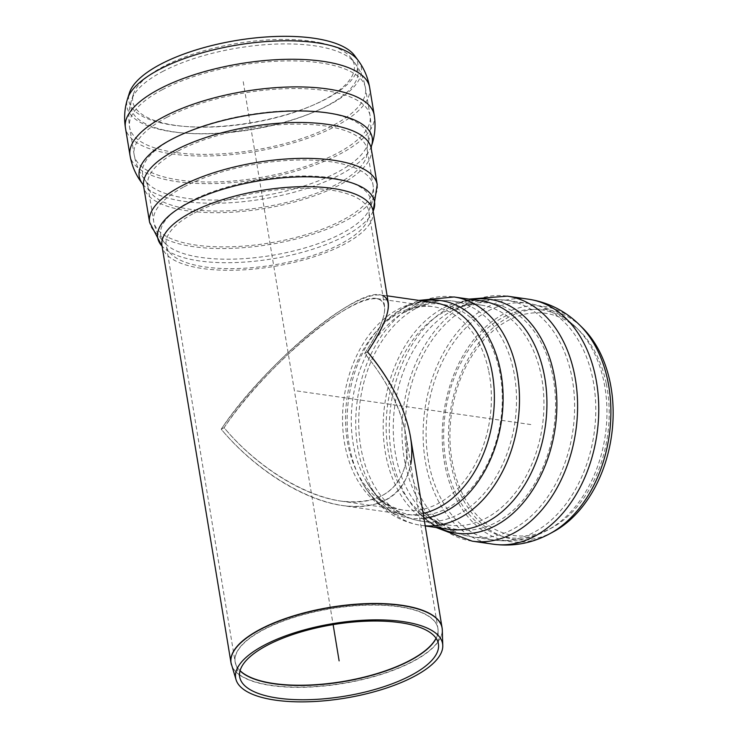 <?xml version="1.0" encoding="UTF-8"?>
<svg xmlns="http://www.w3.org/2000/svg" width="738" height="738" viewBox="0 0 738 738"><rect width="100%" height="100%" fill="white"/><g stroke="black" fill="none" stroke-linecap="round" stroke-linejoin="round"><path stroke-width="0.55" stroke-dasharray="3.69 2.77" d="M388.243 302.608C385.725 287.239 358.871 295.587 322.746 322.967C286.639 350.329 245.016 393.889 221.216 429.212L224.084 427.699C246.953 393.76 286.944 351.906 321.639 325.624C356.343 299.314 382.136 291.289 384.563 306.058C385.808 315.892 379.175 331.685 364.673 353.456C387.33 380.919 401.066 408.022 405.872 434.783C412.717 476.01 390.153 503.574 350.836 502.025C311.547 500.512 259.573 470.041 224.084 427.699L221.216 429.212C258.162 473.279 312.248 504.995 353.142 506.572C394.064 508.187 417.551 479.497 410.429 436.592M367.542 351.943L364.673 353.456L367.542 351.943M320.255 42.776A112.222 40.396 -9.4 0 1 351.223 58.099A112.222 40.396 -9.4 0 1 311.132 105.995A112.222 40.396 -9.4 0 1 186.806 126.576A112.222 40.396 -9.4 0 1 133.412 94.16A112.222 40.396 -9.4 0 1 206.253 50.147A112.222 40.396 -9.4 0 1 320.255 42.776M354.609 55.618A116.023 41.771 -9.4 0 1 313.152 105.128A116.023 41.771 -9.4 0 1 184.611 126.41A116.023 41.771 -9.4 0 1 129.418 92.896M382.81 295.477L380.328 294.849C355.163 288.337 261.704 367.256 221.216 429.212C254.822 469.617 303.622 500.272 342.856 505.622C381.223 509.866 403.861 496.111 410.771 464.331M224.084 427.699C262.986 368.17 352.782 292.349 376.952 298.604C390.301 302.165 386.205 320.449 364.673 353.456C394.821 389.47 410.992 431.204 406.297 460.881C399.664 491.573 377.884 504.986 340.956 501.111C303.253 495.973 256.372 466.517 224.084 427.699M606.322 383.852A112.222 78.828 98.2 0 1 551.304 528.15A112.222 78.828 98.2 0 1 451.545 413.16A112.222 78.828 98.2 0 1 579.653 330.919A112.222 78.828 98.2 0 1 606.322 383.852M553.288 531.849A116.023 81.503 98.2 0 1 450.152 412.966A116.023 81.503 98.2 0 1 582.596 327.93M243.236 81.669L333.124 624.616M530.816 424.553L294.379 390.577M240.071 670.676A102.785 37.001 -9.4 0 1 235.108 661.848A102.785 37.001 -9.4 0 1 293.881 617.199A102.785 37.001 -9.4 0 1 406.804 607.946A102.785 37.001 -9.4 0 1 437.911 628.278A102.785 37.001 -9.4 0 1 436.047 638.232M436.13 638.361A102.767 36.992 170.6 0 0 438.104 630.298A102.767 36.992 170.6 0 0 330.504 608.804A102.767 36.992 170.6 0 0 235.57 663.831A102.767 36.992 170.6 0 0 240.034 670.824M194.214 213.088A102.785 37.001 -9.4 0 1 337.838 191.345A102.785 37.001 -9.4 0 1 368.945 211.677A102.785 37.001 -9.4 0 1 273.586 264.97A102.785 37.001 -9.4 0 1 166.142 245.256A102.785 37.001 -9.4 0 1 194.214 213.088M442.293 629.929A106.964 38.505 -9.4 0 1 412.902 661.543A106.964 38.505 -9.4 0 1 263.438 684.172A106.964 38.505 -9.4 0 1 231.492 664.827M231.215 663.803A106.973 38.514 170.6 0 0 263.383 683.942A106.973 38.514 170.6 0 0 412.874 661.313A106.973 38.514 170.6 0 0 442.219 628.868M373.077 210.994A106.973 38.514 -9.4 0 1 311.906 257.47A106.973 38.514 -9.4 0 1 194.38 267.101A106.973 38.514 -9.4 0 1 162 245.939M371.334 146.401L371.334 146.401A118.089 42.509 -9.4 0 1 262.673 199.048A118.089 42.509 -9.4 0 1 142.831 184.223L142.831 184.223M371.279 148.744A115.368 41.531 -9.4 0 1 264.241 208.559A115.368 41.531 -9.4 0 1 143.642 186.428M377.21 184.601A115.368 41.531 -9.4 0 1 270.182 244.416A115.368 41.531 -9.4 0 1 149.583 222.286M373.114 211.225A109.897 39.566 -9.4 0 1 372.395 212.719A109.897 39.566 -9.4 0 1 272.562 258.789A109.897 39.566 -9.4 0 1 163.209 247.35A109.897 39.566 -9.4 0 1 162.037 246.169M189.804 201.659A106.429 38.311 -9.4 0 1 314.831 176.253A106.429 38.311 -9.4 0 1 368.686 210.764A106.429 38.311 -9.4 0 1 271.999 255.385A106.429 38.311 -9.4 0 1 166.087 244.306A106.429 38.311 -9.4 0 1 189.804 201.659M184.085 186.806A111.17 40.018 -9.4 0 1 339.434 163.292A111.17 40.018 -9.4 0 1 373.077 185.284A111.17 40.018 -9.4 0 1 269.933 242.922A111.17 40.018 -9.4 0 1 153.716 221.603A111.17 40.018 -9.4 0 1 184.085 186.806M178.144 150.949A111.17 40.018 -9.4 0 1 333.493 127.434A111.17 40.018 -9.4 0 1 367.137 149.427A111.17 40.018 -9.4 0 1 264.001 207.074A111.17 40.018 -9.4 0 1 147.784 185.745A111.17 40.018 -9.4 0 1 178.144 150.949M173.854 138.255A114.344 41.162 -9.4 0 1 304.683 110.801A114.344 41.162 -9.4 0 1 367.386 144.989A114.344 41.162 -9.4 0 1 262.165 195.976A114.344 41.162 -9.4 0 1 146.124 181.622A114.344 41.162 -9.4 0 1 173.854 138.255M166.806 117.388A119.565 43.044 -9.4 0 1 333.88 92.102A119.565 43.044 -9.4 0 1 370.07 115.755A119.565 43.044 -9.4 0 1 259.139 177.747A119.565 43.044 -9.4 0 1 134.159 154.805A119.565 43.044 -9.4 0 1 166.806 117.388M162.231 89.75A119.565 43.044 -9.4 0 1 329.305 64.455A119.565 43.044 -9.4 0 1 365.494 88.108A119.565 43.044 -9.4 0 1 254.564 150.1A119.565 43.044 -9.4 0 1 129.584 127.167A119.565 43.044 -9.4 0 1 162.231 89.75M162.351 71.66A115.045 41.411 -9.4 0 1 323.115 47.324A115.045 41.411 -9.4 0 1 354.858 63.034A115.045 41.411 -9.4 0 1 251.197 129.731A115.045 41.411 -9.4 0 1 131.567 99.999A115.045 41.411 -9.4 0 1 162.351 71.66M358.234 60.553A118.846 42.786 -9.4 0 1 251.151 129.445A118.846 42.786 -9.4 0 1 127.573 98.735M369.637 87.425A123.753 44.548 -9.4 0 1 254.813 151.594A123.753 44.548 -9.4 0 1 125.442 127.849M374.212 115.063A123.753 44.548 -9.4 0 1 259.389 179.233A123.753 44.548 -9.4 0 1 130.017 155.487M423.151 513.427A106.973 75.147 98.2 0 1 403.243 514.294A106.973 75.147 98.2 0 1 345.292 447.043A106.973 75.147 98.2 0 1 398.188 309.24A106.973 75.147 98.2 0 1 433.676 302.525C423.769 301.039 413.492 303.041 402.837 308.521L385.236 321.547A109.897 77.195 98.2 0 1 404.295 307.497A109.897 77.195 98.2 0 1 422.846 300.966M439.138 527.928A118.089 82.951 98.2 0 1 417.45 511.554C427.274 521.969 437.671 527.882 448.649 529.303A115.368 81.042 98.2 0 1 383.234 430.605A115.368 81.042 98.2 0 1 443.197 308.161A115.368 81.042 98.2 0 1 481.471 300.91C471.656 299.379 461.222 301.436 450.18 307.082L446.536 309.157A118.089 82.951 98.2 0 1 450.697 306.796A118.089 82.951 98.2 0 1 471.96 299.545M436.14 527.504L417.45 511.554A118.089 82.951 98.2 0 1 446.536 309.157L451.785 306.178L468.962 299.111M425.189 525.788A115.368 81.042 98.2 0 1 421.204 525.355A115.368 81.042 98.2 0 1 355.781 426.656A115.368 81.042 98.2 0 1 415.752 304.213A115.368 81.042 98.2 0 1 454.027 296.971M423.953 518.288A109.897 77.195 98.2 0 1 362.118 482.403A109.897 77.195 98.2 0 1 385.236 321.547L407.016 305.56L418.926 300.403M488.75 371.288A102.785 72.195 98.2 0 1 403.834 510.142A102.785 72.195 98.2 0 1 345.559 422.219A102.785 72.195 98.2 0 1 398.981 313.133A102.785 72.195 98.2 0 1 433.077 306.676A102.785 72.195 98.2 0 1 488.75 371.288M406.62 310.947A106.429 74.759 98.2 0 1 496.637 359.637A106.429 74.759 98.2 0 1 463.685 496.296A106.429 74.759 98.2 0 1 365.771 480.337A106.429 74.759 98.2 0 1 388.16 324.554A106.429 74.759 98.2 0 1 406.62 310.947M416.546 308.106A111.17 78.09 98.2 0 1 453.427 301.122A111.17 78.09 98.2 0 1 513.648 371.011A111.17 78.09 98.2 0 1 421.795 521.203A111.17 78.09 98.2 0 1 358.76 426.094A111.17 78.09 98.2 0 1 416.546 308.106M443.99 312.054A111.17 78.09 98.2 0 1 480.872 305.062A111.17 78.09 98.2 0 1 541.092 374.959A111.17 78.09 98.2 0 1 449.239 525.142A111.17 78.09 98.2 0 1 386.205 430.042A111.17 78.09 98.2 0 1 443.99 312.054M452.745 310.449A114.344 80.322 98.2 0 1 553.472 430.817A114.344 80.322 98.2 0 1 420.54 508.722A114.344 80.322 98.2 0 1 448.713 312.737A114.344 80.322 98.2 0 1 452.745 310.449M467.126 307.829A119.565 83.984 98.2 0 1 506.794 300.311A119.565 83.984 98.2 0 1 571.553 375.476A119.565 83.984 98.2 0 1 472.781 537.006A119.565 83.984 98.2 0 1 404.987 434.719A119.565 83.984 98.2 0 1 467.126 307.829M488.288 310.864A119.565 83.984 98.2 0 1 527.947 303.355A119.565 83.984 98.2 0 1 592.715 378.52A119.565 83.984 98.2 0 1 493.934 540.05A119.565 83.984 98.2 0 1 426.14 437.763A119.565 83.984 98.2 0 1 488.288 310.864M503.5 317.119A115.045 80.811 98.2 0 1 576.646 327.958A115.045 80.811 98.2 0 1 603.988 382.219A115.045 80.811 98.2 0 1 547.587 530.152A115.045 80.811 98.2 0 1 446.693 465.641A115.045 80.811 98.2 0 1 503.5 317.119M549.57 533.842A118.846 83.477 98.2 0 1 445.346 467.2A118.846 83.477 98.2 0 1 504.036 313.779A118.846 83.477 98.2 0 1 579.588 324.969M493.335 544.201A123.753 86.927 98.2 0 1 423.16 438.326A123.753 86.927 98.2 0 1 487.486 306.98A123.753 86.927 98.2 0 1 528.546 299.204M472.182 541.157A123.753 86.927 98.2 0 1 402.007 435.282A123.753 86.927 98.2 0 1 466.333 303.936A123.753 86.927 98.2 0 1 507.393 296.159M405.872 434.783L437.911 628.278L438.575 645.685M133.412 94.16L131.567 99.999C128.772 108.809 128.108 117.859 129.584 127.167L134.159 154.805C135.921 164.869 139.906 173.808 146.124 181.622L147.784 185.745L153.716 221.603C155.478 230.745 159.602 238.319 166.087 244.306L235.108 661.848L240.081 678.545M351.223 58.099L354.858 63.034C360.338 70.47 363.889 78.828 365.494 88.108L370.07 115.755C371.648 125.847 370.753 135.589 367.386 144.989L367.137 149.427L373.077 185.284C374.36 194.509 372.893 203.005 368.686 210.764L384.563 306.058M373.124 211.28L372.395 212.719L373.068 210.902M162.046 246.224L163.209 247.35L161.982 245.846M311.132 105.995L313.152 105.128M186.806 126.576L184.611 126.41M387.127 295.827L380.328 294.849M425.217 525.936L421.204 525.355C407.477 523.279 395.134 517.799 384.184 508.916C375.328 501.646 367.976 492.809 362.118 482.403C375.374 505.004 391.177 512.809 403.243 514.294L342.856 505.622M340.956 501.111L403.834 510.142C393.372 508.842 378.76 502.301 365.771 480.337C376.279 499.608 395.633 517.218 421.795 521.203L449.239 525.142C439.368 523.943 429.802 518.473 420.54 508.722C434.774 524.284 452.182 533.712 472.781 537.006L493.934 540.05C512.799 542.513 530.677 539.22 547.587 530.152L551.304 528.15M376.952 298.604L433.077 306.676C424.156 305.292 414.728 307.146 404.802 312.239L408.981 309.268C423.142 301.796 437.957 299.075 453.427 301.122L480.872 305.062C472.052 303.641 462.477 305.55 452.136 310.799L453.741 309.886C470.493 301.058 488.178 297.866 506.794 300.311L527.947 303.355C546.747 306.298 562.974 314.499 576.646 327.958L579.653 330.919"/><path stroke-width="1.11" d="M270.163 696.764A100.719 36.254 170.6 0 0 378.622 688.37A100.719 36.254 170.6 0 0 438.575 645.685A100.719 36.254 170.6 0 0 333.124 624.616A100.719 36.254 170.6 0 0 240.081 678.545A100.719 36.254 170.6 0 0 270.163 696.764M267.396 698.748A104.879 37.758 170.6 0 0 380.338 690.002A104.879 37.758 170.6 0 0 442.772 645.556A104.879 37.758 170.6 0 0 332.958 623.619A104.879 37.758 170.6 0 0 236.068 679.772A104.879 37.758 170.6 0 0 267.396 698.748M442.219 628.868A106.973 38.514 170.6 0 0 442.09 627.835L410.429 436.592C405.42 408.732 391.122 380.522 367.542 351.943C382.635 329.286 389.544 312.838 388.243 302.608L373.077 210.994A106.973 38.514 -9.4 0 0 304.028 186.659A106.973 38.514 -9.4 0 0 191.216 212.461A106.973 38.514 -9.4 0 0 162 245.939L231.003 662.779A106.973 38.514 170.6 0 0 231.215 663.803M127.573 98.735L129.418 92.896A116.023 41.771 -9.4 0 1 204.721 47.398A116.023 41.771 -9.4 0 1 322.589 39.769A116.023 41.771 -9.4 0 1 354.609 55.618L358.234 60.553C364.12 68.533 367.911 77.49 369.637 87.425A123.753 44.548 -9.4 0 0 332.174 62.942A123.753 44.548 -9.4 0 0 159.242 89.123A123.753 44.548 -9.4 0 0 125.442 127.849C123.864 117.886 124.574 108.182 127.573 98.735A118.846 42.786 -9.4 0 1 159.371 69.455A118.846 42.786 -9.4 0 1 325.44 44.317A118.846 42.786 -9.4 0 1 358.234 60.553M410.771 464.331C416.25 433.64 399.276 389.526 367.542 351.943C388.502 319.997 393.585 301.169 382.81 295.477M579.588 324.969L582.596 327.93A116.023 81.503 98.2 0 1 610.169 382.653A116.023 81.503 98.2 0 1 553.288 531.849L549.57 533.842C531.867 543.343 513.122 546.793 493.335 544.201A123.753 86.927 98.2 0 0 595.584 377.007A123.753 86.927 98.2 0 0 528.546 299.204C548.26 302.285 565.271 310.873 579.588 324.969A118.846 83.477 98.2 0 1 607.835 381.02A118.846 83.477 98.2 0 1 549.57 533.842M333.124 624.616L339.12 660.87M436.047 638.232A102.785 37.001 -9.4 0 1 409.839 660.445A102.785 37.001 -9.4 0 1 240.071 670.676M240.034 670.824A102.767 36.992 170.6 0 0 266.261 682.419A102.767 36.992 170.6 0 0 409.867 660.676A102.767 36.992 170.6 0 0 436.13 638.361M231.492 664.827A106.964 38.505 -9.4 0 1 330.301 607.558A106.964 38.505 -9.4 0 1 442.293 629.929L442.09 627.835A106.973 38.514 170.6 0 0 330.255 607.309A106.973 38.514 170.6 0 0 231.003 662.779L236.068 679.772M175.155 150.321A115.368 41.531 -9.4 0 1 336.362 125.921A115.368 41.531 -9.4 0 1 371.279 148.744L371.334 146.401A118.089 42.509 -9.4 0 0 306.574 111.087A118.089 42.509 -9.4 0 0 171.474 139.436A118.089 42.509 -9.4 0 0 142.831 184.223L143.642 186.428A115.368 41.531 -9.4 0 1 175.155 150.321M143.642 186.428L149.583 222.286A115.368 41.531 -9.4 0 1 181.087 186.179A115.368 41.531 -9.4 0 1 342.303 161.779A115.368 41.531 -9.4 0 1 377.21 184.601L371.279 148.744M162.037 246.169A109.897 39.566 -9.4 0 1 187.692 203.319A109.897 39.566 -9.4 0 1 315.08 177A109.897 39.566 -9.4 0 1 373.114 211.225M125.442 127.849L130.017 155.487A123.753 44.548 -9.4 0 1 163.818 116.761A123.753 44.548 -9.4 0 1 336.749 90.58A123.753 44.548 -9.4 0 1 374.212 115.063L369.637 87.425M387.127 295.827L433.676 302.525A106.973 75.147 98.2 0 1 494.192 405.088A106.973 75.147 98.2 0 1 423.151 513.427M425.189 525.788A115.368 81.042 98.2 0 0 516.517 369.498A115.368 81.042 98.2 0 0 454.027 296.971L481.471 300.91A115.368 81.042 98.2 0 1 543.961 373.437A115.368 81.042 98.2 0 1 448.649 529.303L425.217 525.936M471.96 299.545A118.089 82.951 98.2 0 1 555.179 428.058A118.089 82.951 98.2 0 1 439.138 527.928M422.846 300.966A109.897 77.195 98.2 0 1 503.113 397.551A109.897 77.195 98.2 0 1 423.953 518.288M528.546 299.204L507.393 296.159A123.753 86.927 98.2 0 1 574.422 373.963A123.753 86.927 98.2 0 1 472.182 541.157L493.335 544.201M442.772 645.556L442.293 629.929M377.21 184.601L373.124 211.28M149.583 222.286L162.046 246.224M374.212 115.063C375.9 125.866 374.941 136.318 371.334 146.401M130.017 155.487C131.899 166.262 136.17 175.838 142.831 184.223M454.027 296.971L418.926 300.403M472.182 541.157L436.14 527.504M507.393 296.159L468.962 299.111"/></g></svg>
